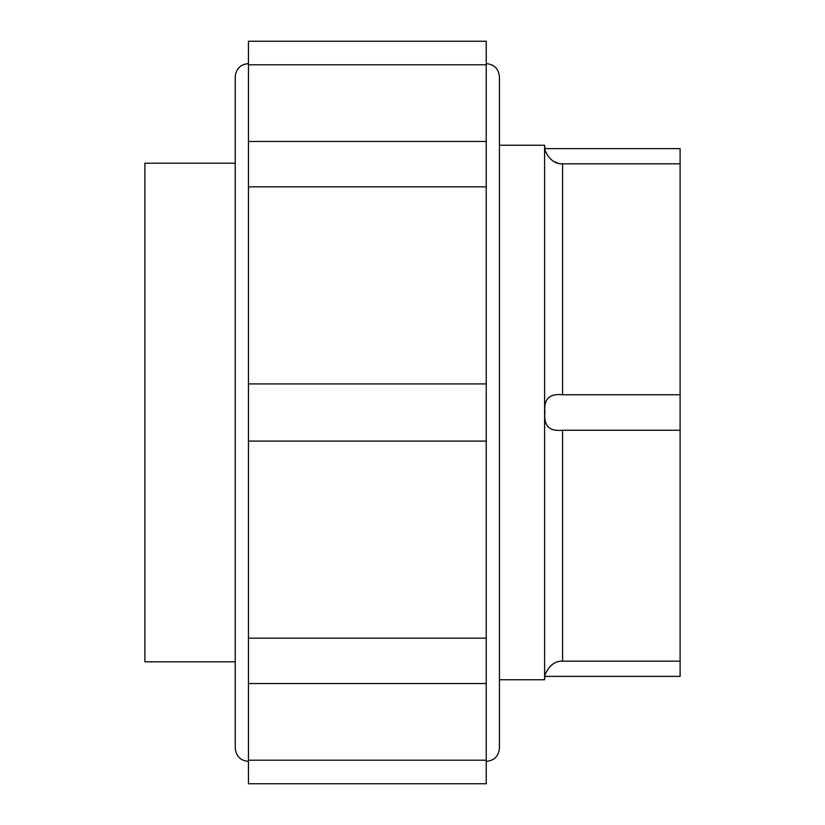 <?xml version="1.0" encoding="UTF-8"?>
<svg xmlns="http://www.w3.org/2000/svg" width="825" height="825" viewBox="0 0 825 825"><rect width="100%" height="100%" fill="white"/><g stroke="black" fill="none" stroke-linecap="round" stroke-linejoin="round"><path stroke-width="1.24" d="M680.099 430.238L562.557 430.238C549.388 431.681 543.51 425.772 544.923 412.51C543.489 399.248 549.368 393.339 562.557 394.762L562.557 163.824C549.254 164.618 543.634 147.778 544.923 148.624C543.634 147.747 549.213 164.588 562.557 163.824L680.099 163.824L680.099 676.376L544.923 676.376L544.603 679.759L499.445 679.759M554.163 161.71L558.257 163.298M499.445 145.241L544.603 145.241L544.923 148.624L680.099 148.624L680.099 163.824M248.438 64.783L248.438 41.25L486.234 41.25L486.234 64.783L248.438 64.783L248.438 783.75L486.234 783.75L486.234 760.217L248.438 760.217M248.438 63.608C240.415 64.391 236.012 68.795 235.228 76.818L235.228 748.182L235.228 661.805L144.901 661.805L144.901 163.195L235.228 163.195M486.234 63.608C494.257 64.391 498.661 68.795 499.445 76.818L499.445 748.182C498.661 756.205 494.257 760.609 486.234 761.393M544.603 145.241L544.603 679.759M562.557 430.238L562.557 661.176C549.254 660.382 543.634 677.222 544.923 676.376C543.634 677.253 549.213 660.413 562.557 661.176L680.099 661.176M562.557 394.762L680.099 394.762M486.234 64.783L486.234 638.158L248.438 638.158M486.234 441.086L248.438 441.086M486.234 383.914L248.438 383.914M486.234 186.842L248.438 186.842M486.234 638.158L486.234 760.217M248.438 761.393C240.415 760.609 236.012 756.205 235.228 748.182M248.438 683.543L486.234 683.543M248.438 141.457L486.234 141.457"/></g></svg>

